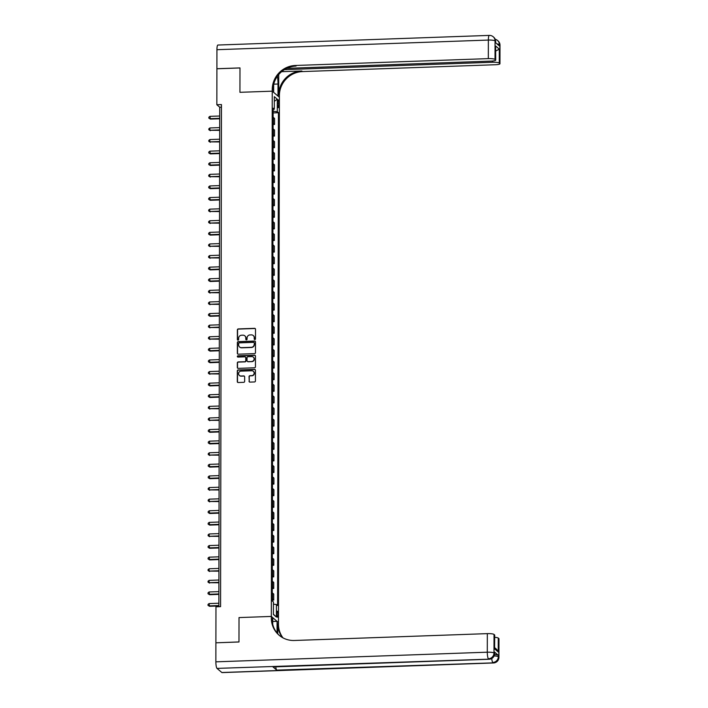<?xml version="1.0" encoding="UTF-8"?>
<svg xmlns="http://www.w3.org/2000/svg" width="708" height="708" viewBox="0 0 708 708"><rect width="100%" height="100%" fill="white"/><g stroke="black" fill="none" stroke-linecap="round" stroke-linejoin="round"><path stroke-width="1.06" d="M254.862 339.557A0.646 0.628 -49.5 0 0 255.491 338.893L255.508 329.22A0.929 0.894 -49.5 0 0 254.606 328.344L238.295 328.919A0.929 0.894 -49.5 0 0 237.384 329.866L237.366 339.539A0.646 0.628 -49.5 0 0 238.003 340.159A0.646 0.628 -49.5 0 0 238.64 339.495L238.64 338.247A2.965 2.85 -49.5 0 1 241.543 335.229L242.906 335.176A2.965 2.85 -49.5 0 1 245.8 337.99L245.8 339.238A0.646 0.628 -49.5 0 0 246.428 339.858A0.646 0.628 -49.5 0 0 247.065 339.194L247.065 337.946A2.965 2.85 -49.5 0 1 249.977 334.928L251.331 334.875A2.965 2.85 -49.5 0 1 254.225 337.689L254.225 338.946A0.646 0.628 -49.5 0 0 254.862 339.557M277.996 614.694A3.018 0.611 88 0 0 277.271 611.154A3.018 0.611 88 0 0 276.766 613.641A3.018 0.611 88 0 0 277.492 617.19A3.018 0.611 88 0 0 277.996 614.694M249.03 381.231A0.929 0.894 -49.5 0 0 249.933 382.108L254.517 381.948A0.929 0.894 -49.5 0 0 255.42 381.001L255.438 370.257A0.929 0.894 -49.5 0 0 254.535 369.381L238.224 369.957A0.929 0.894 -49.5 0 0 237.313 370.904L237.295 381.647A0.929 0.894 -49.5 0 0 238.198 382.524L243.729 382.329A0.929 0.894 -49.5 0 0 244.641 381.391L244.641 376.789A0.929 0.894 -49.5 0 0 243.738 375.913L241.003 376.01A2.478 2.39 -49.5 0 1 238.738 372.789A2.478 2.39 -49.5 0 1 241.003 371.134L251.747 370.753A2.478 2.39 -49.5 0 1 254.004 373.974A2.478 2.39 -49.5 0 1 251.738 375.621L249.951 375.691A0.929 0.894 -49.5 0 0 249.039 376.629L249.225 381.4A0.929 0.894 -49.5 0 0 249.437 381.975M221.834 672.511L493.255 662.874A5.655 1.142 88 0 0 493.467 662.962L222.047 672.6A5.655 1.142 -92 0 1 221.834 672.511L217.011 668.396A5.655 1.142 -92 0 1 215.869 661.838L215.896 642.811L238.977 641.988L239.021 617.58L238.977 641.944L215.949 642.811M215.896 642.767L215.967 606.8L220.577 606.641L221.454 104.572L216.843 104.74L216.905 68.773L239.985 67.959L239.941 92.314L272.253 91.173L271.332 616.438L239.021 617.58L271.332 616.438L271.332 618.111A23.576 22.709 -49.5 0 0 279.085 635.209A23.576 22.709 -49.5 0 0 294.369 640.483L487.325 633.633A5.655 1.009 0.1 0 1 494.025 634.43L493.989 652.988L494.467 653.395L494.476 652.006A5.655 1.009 0.1 0 1 494.591 652.218L494.591 653.608A5.655 1.009 -179.9 0 0 494.467 653.395A5.655 5.452 -49.5 0 1 488.918 659.166L217.011 668.396M254.561 353.619A0.929 0.894 -49.5 0 0 255.473 352.673L255.491 341.929A0.929 0.894 -49.5 0 0 254.588 341.044L238.269 341.628A0.929 0.894 -49.5 0 0 237.366 342.566L237.348 353.319A0.929 0.894 -49.5 0 0 238.251 354.195L254.561 353.619M255.464 356.089L255.446 366.841A0.929 0.894 -49.5 0 1 254.535 367.779L238.224 368.364A0.929 0.894 -49.5 0 1 237.322 367.487L237.33 362.885A0.929 0.894 -49.5 0 1 238.233 361.938L244.853 361.708A0.929 0.894 -49.5 0 0 245.764 360.761L245.764 357.708A0.929 0.894 -49.5 0 0 244.862 356.832L237.976 357.08A0.646 0.628 -49.5 0 1 237.384 356.23A0.646 0.628 -49.5 0 1 237.976 355.805L254.561 355.212A0.929 0.894 -49.5 0 1 255.464 356.089M277.678 102.226L277.669 104.262A2.92 0.593 88 0 0 278.377 107.696A2.92 0.593 88 0 0 278.872 105.288L278.872 103.244A2.92 0.593 88 0 0 278.173 99.81A2.92 0.593 88 0 0 277.678 102.226M286.811 68.349L491.21 61.092A5.655 1.009 -179.9 0 0 495.715 60.109L495.618 45.985L499.299 49.135L499.273 63.056L499.839 63.543L499.875 44.976L499.397 44.569L499.388 45.958L495.538 42.666L495.06 40.86L495.025 59.419A5.655 1.009 -179.9 0 0 488.325 58.622L488.361 40.064L216.931 49.702L216.905 68.729L239.985 67.915L239.941 92.314L272.253 91.173L279.386 97.27L278.465 622.536L271.332 616.438L272.73 617.633L272.722 624.367M273.138 109.51L274.306 109.191L273.138 108.191L272.279 600.977L273.447 601.977L273.421 614.5L276.394 617.04L273.421 614.217M274.306 109.191L274.323 96.66L277.297 99.2L277.271 111.731L273.138 111.236M273.129 112.917L278.439 112.722L277.271 111.731M278.439 112.722L277.58 605.508L276.412 604.517L276.394 617.04M216.843 104.74L219.728 107.209L218.861 606.703M221.454 107.147L219.728 107.209M273.111 124.519L274.545 124.466L274.554 118.431L273.385 117.439A3.77 0.673 -179.9 0 0 273.12 117.289M273.093 136.113L274.518 136.069L274.536 130.033L273.368 129.033A3.77 0.673 -179.9 0 0 273.102 128.891M273.067 147.715L274.5 147.662L274.509 141.635L273.35 140.635A3.77 0.673 -179.9 0 0 273.084 140.494M273.049 159.318L274.483 159.265L274.492 153.238L273.323 152.238A3.77 0.673 -179.9 0 0 273.067 152.096M273.031 170.92L274.465 170.867L274.474 164.831L273.306 163.84A3.77 0.673 -179.9 0 0 273.04 163.69M273.014 182.514L274.439 182.469L274.447 176.434L273.288 175.434A3.77 0.673 -179.9 0 0 273.022 175.292M272.987 194.116L274.421 194.063L274.43 188.036L273.261 187.036A3.77 0.673 -179.9 0 0 273.005 186.894M272.969 205.718L274.403 205.665L274.412 199.638L273.244 198.638A3.77 0.673 -179.9 0 0 272.978 198.497M272.952 217.321L274.377 217.268L274.394 211.232L273.226 210.241A3.77 0.673 -179.9 0 0 272.961 210.099M272.925 228.923L274.359 228.87L274.368 222.834L273.208 221.843A3.77 0.673 -179.9 0 0 272.943 221.692M272.907 240.516L274.341 240.472L274.35 234.436L273.182 233.436A3.77 0.673 -179.9 0 0 272.925 233.295M272.89 252.119L274.323 252.066L274.332 246.039L273.164 245.039A3.77 0.673 -179.9 0 0 272.899 244.897M272.872 263.721L274.297 263.668L274.306 257.641L273.146 256.641A3.77 0.673 -179.9 0 0 272.881 256.5M272.846 275.324L274.279 275.27L274.288 269.235L273.12 268.244A3.77 0.673 -179.9 0 0 272.863 268.093M272.828 286.917L274.261 286.873L274.27 280.837L273.102 279.837A3.77 0.673 -179.9 0 0 272.837 279.695M272.81 298.519L274.235 298.475L274.253 292.439L273.084 291.439A3.77 0.673 -179.9 0 0 272.819 291.298M272.784 310.122L274.217 310.069L274.226 304.042L273.067 303.042A3.77 0.673 -179.9 0 0 272.801 302.9M272.766 321.724L274.2 321.671L274.208 315.635L273.04 314.644A3.77 0.673 -179.9 0 0 272.775 314.502M272.748 333.326L274.182 333.273L274.191 327.238L273.022 326.246A3.77 0.673 -179.9 0 0 272.757 326.096M272.722 344.92L274.155 344.876L274.164 338.84L273.005 337.84A3.77 0.673 -179.9 0 0 272.739 337.698M272.704 356.522L274.138 356.469L274.146 350.442L272.978 349.442A3.77 0.673 -179.9 0 0 272.722 349.301M272.686 368.125L274.12 368.071L274.129 362.045L272.961 361.045A3.77 0.673 -179.9 0 0 272.695 360.903M272.668 379.727L274.093 379.674L274.111 373.638L272.943 372.647A3.77 0.673 -179.9 0 0 272.677 372.496M272.642 391.32L274.076 391.276L274.084 385.24L272.925 384.24A3.77 0.673 -179.9 0 0 272.66 384.099M272.624 402.923L274.058 402.879L274.067 396.843L272.899 395.843A3.77 0.673 -179.9 0 0 272.633 395.701M272.607 414.525L274.04 414.472L274.049 408.445L272.881 407.445A3.77 0.673 -179.9 0 0 272.615 407.304M272.58 426.127L274.014 426.074L274.023 420.039L272.863 419.048A3.77 0.673 -179.9 0 0 272.598 418.906M272.562 437.73L273.996 437.677L274.005 431.641L272.837 430.65A3.77 0.673 -179.9 0 0 272.58 430.499M272.545 449.323L273.978 449.279L273.987 443.243L272.819 442.243A3.77 0.673 -179.9 0 0 272.553 442.102M272.527 460.926L273.952 460.873L273.969 454.846L272.801 453.846A3.77 0.673 -179.9 0 0 272.536 453.704M272.5 472.528L273.934 472.475L273.943 466.448L272.784 465.448A3.77 0.673 -179.9 0 0 272.518 465.306M272.483 484.13L273.916 484.077L273.925 478.042L272.757 477.05A3.77 0.673 -179.9 0 0 272.491 476.9M272.465 495.724L273.899 495.68L273.908 489.644L272.739 488.644A3.77 0.673 -179.9 0 0 272.474 488.502M272.438 507.326L273.872 507.282L273.881 501.246L272.722 500.246A3.77 0.673 -179.9 0 0 272.456 500.105M272.421 518.929L273.854 518.875L273.863 512.849L272.695 511.849A3.77 0.673 -179.9 0 0 272.438 511.707M272.403 530.531L273.837 530.478L273.846 524.442L272.677 523.451A3.77 0.673 -179.9 0 0 272.412 523.309M272.385 542.133L273.81 542.08L273.828 536.045L272.66 535.053A3.77 0.673 -179.9 0 0 272.394 534.903M272.359 553.727L273.792 553.683L273.801 547.647L272.633 546.647A3.77 0.673 -179.9 0 0 272.376 546.505M272.341 565.329L273.775 565.276L273.784 559.249L272.615 558.249A3.77 0.673 -179.9 0 0 272.35 558.108M272.323 576.932L273.748 576.878L273.766 570.852L272.598 569.851A3.77 0.673 -179.9 0 0 272.332 569.71M272.297 588.534L273.731 588.481L273.739 582.445L272.58 581.454A3.77 0.673 -179.9 0 0 272.315 581.303M272.279 600.127L273.713 600.083L273.722 594.047L272.553 593.047A3.77 0.673 -179.9 0 0 272.297 592.906M274.545 124.466L273.376 123.466A3.77 0.673 -179.9 0 0 273.111 123.325M274.518 136.069L273.359 135.069A3.77 0.673 -179.9 0 0 273.093 134.927M274.5 147.662L273.332 146.671A3.77 0.673 -179.9 0 0 273.076 146.529M274.483 159.265L273.315 158.265A3.77 0.673 -179.9 0 0 273.049 158.123M274.465 170.867L273.297 169.867A3.77 0.673 -179.9 0 0 273.031 169.725M274.439 182.469L273.279 181.469A3.77 0.673 -179.9 0 0 273.014 181.328M274.421 194.063L273.253 193.072A3.77 0.673 -179.9 0 0 272.987 192.93M274.403 205.665L273.235 204.674A3.77 0.673 -179.9 0 0 272.969 204.523M274.377 217.268L273.217 216.267A3.77 0.673 -179.9 0 0 272.952 216.126M274.359 228.87L273.191 227.87A3.77 0.673 -179.9 0 0 272.934 227.728M274.341 240.472L273.173 239.472A3.77 0.673 -179.9 0 0 272.907 239.331M274.323 252.066L273.155 251.075A3.77 0.673 -179.9 0 0 272.89 250.933M274.297 263.668L273.129 262.668A3.77 0.673 -179.9 0 0 272.872 262.526M274.279 275.27L273.111 274.27A3.77 0.673 -179.9 0 0 272.846 274.129M274.261 286.873L273.093 285.873A3.77 0.673 -179.9 0 0 272.828 285.731M274.235 298.475L273.076 297.475A3.77 0.673 -179.9 0 0 272.81 297.333M274.217 310.069L273.049 309.077A3.77 0.673 -179.9 0 0 272.792 308.927M274.2 321.671L273.031 320.671A3.77 0.673 -179.9 0 0 272.766 320.529M274.182 333.273L273.014 332.273A3.77 0.673 -179.9 0 0 272.748 332.132M274.155 344.876L272.987 343.876A3.77 0.673 -179.9 0 0 272.73 343.734M274.138 356.469L272.969 355.478A3.77 0.673 -179.9 0 0 272.704 355.336M274.12 368.071L272.952 367.071A3.77 0.673 -179.9 0 0 272.686 366.93M274.093 379.674L272.934 378.674A3.77 0.673 -179.9 0 0 272.668 378.532M274.076 391.276L272.907 390.276A3.77 0.673 -179.9 0 0 272.651 390.135M274.058 402.879L272.89 401.879A3.77 0.673 -179.9 0 0 272.624 401.737M274.04 414.472L272.872 413.481A3.77 0.673 -179.9 0 0 272.607 413.33M274.014 426.074L272.846 425.074A3.77 0.673 -179.9 0 0 272.589 424.933M273.996 437.677L272.828 436.677A3.77 0.673 -179.9 0 0 272.562 436.535M273.978 449.279L272.81 448.279A3.77 0.673 -179.9 0 0 272.545 448.137M273.952 460.873L272.792 459.881A3.77 0.673 -179.9 0 0 272.527 459.74M273.934 472.475L272.766 471.475A3.77 0.673 -179.9 0 0 272.509 471.333M273.916 484.077L272.748 483.077A3.77 0.673 -179.9 0 0 272.483 482.936M273.899 495.68L272.73 494.68A3.77 0.673 -179.9 0 0 272.465 494.538M273.872 507.282L272.704 506.282A3.77 0.673 -179.9 0 0 272.447 506.14M273.854 518.875L272.686 517.884A3.77 0.673 -179.9 0 0 272.421 517.734M273.837 530.478L272.668 529.478A3.77 0.673 -179.9 0 0 272.403 529.336M273.81 542.08L272.651 541.08A3.77 0.673 -179.9 0 0 272.385 540.939M273.792 553.683L272.624 552.683A3.77 0.673 -179.9 0 0 272.368 552.541M273.775 565.276L272.607 564.285A3.77 0.673 -179.9 0 0 272.341 564.143M273.748 576.878L272.589 575.878A3.77 0.673 -179.9 0 0 272.323 575.737M273.731 588.481L272.562 587.481A3.77 0.673 -179.9 0 0 272.306 587.339M273.713 600.083L272.545 599.083A3.77 0.673 -179.9 0 0 272.279 598.941M273.438 604.163L276.412 604.517M274.323 101.324L277.297 99.2M254.544 339.486A0.646 0.628 -49.5 0 1 254.42 339.105L254.42 337.858A2.965 2.85 -49.5 0 0 253.349 335.627M244.924 335.928A2.965 2.85 -49.5 0 1 245.995 338.15L245.995 339.406A0.646 0.628 -49.5 0 0 246.119 339.787M255.296 328.636A0.929 0.894 -49.5 0 0 254.8 328.503L238.49 329.087A0.929 0.894 -49.5 0 0 237.578 330.025L237.561 339.707A0.646 0.628 -49.5 0 0 237.684 340.079M255.278 341.344A0.929 0.894 -49.5 0 0 254.774 341.212L238.463 341.787A0.929 0.894 -49.5 0 0 237.561 342.734L237.543 353.487A0.929 0.894 -49.5 0 0 237.755 354.062M254.216 342.973A0.646 0.628 -49.5 0 0 253.588 342.362L239.269 342.867A0.646 0.628 -49.5 0 0 238.631 343.53L238.631 344.849A2.965 2.85 -49.5 0 0 241.525 347.663L251.313 347.309A2.965 2.85 -49.5 0 0 254.216 344.292L254.411 343.141A0.646 0.628 -49.5 0 0 254.092 342.592M239.702 347.079A2.965 2.85 -49.5 0 0 241.72 347.823L241.525 347.663M254.411 343.141L254.411 344.46A2.965 2.85 -49.5 0 1 251.508 347.478L241.72 347.823M245.552 357.133A0.929 0.894 -49.5 0 1 245.959 357.876L245.95 360.93A0.929 0.894 -49.5 0 1 245.048 361.868L238.428 362.107A0.929 0.894 -49.5 0 0 237.525 363.045L237.516 367.647A0.929 0.894 -49.5 0 0 237.729 368.231M255.252 355.513A0.929 0.894 -49.5 0 0 254.756 355.381L238.171 355.965A0.646 0.628 -49.5 0 0 237.658 357M251.721 361.461A2.478 2.39 -49.5 0 0 253.331 357.142A2.478 2.39 -49.5 0 0 251.729 356.584L247.942 356.726A0.929 0.894 -49.5 0 0 247.03 357.664L247.03 360.717A0.929 0.894 -49.5 0 0 247.933 361.593L251.906 361.629A2.478 2.39 -49.5 0 0 253.429 357.23M247.437 361.461A0.929 0.894 -49.5 0 0 248.127 361.761L247.933 361.593M251.906 361.629L248.127 361.761M253.446 371.39A2.478 2.39 -49.5 0 1 251.933 375.789L250.136 375.851A0.929 0.894 -49.5 0 0 249.234 376.798L249.225 381.4M239.49 375.532A2.478 2.39 -49.5 0 0 241.189 376.169L241.003 376.01M244.428 376.205A0.929 0.894 -49.5 0 0 243.933 376.072L241.189 376.169M255.225 369.673A0.929 0.894 -49.5 0 0 254.73 369.541L238.419 370.125A0.929 0.894 -49.5 0 0 237.507 371.063L237.49 381.816A0.929 0.894 -49.5 0 0 237.702 382.391M219.719 116.006L209.913 116.351L210.391 119.086L219.71 118.758M210.391 119.086L208.86 118.148L209.913 118.678L219.71 118.324M208.86 118.148L208.86 117.218L209.913 116.351M219.692 127.608L209.895 127.953L209.887 130.272L219.692 130.361M210.373 130.688L208.833 129.75L209.887 130.272L219.692 129.927M208.833 129.75L208.833 128.821L209.895 127.953M219.675 139.211L209.878 139.556L209.869 141.874L219.666 141.954M210.356 142.29L208.816 141.343L209.869 141.874L219.666 141.529M208.816 141.343L208.816 140.414L209.878 139.556M219.657 150.804L209.851 151.158L210.329 153.893L219.648 153.556M210.329 153.893L208.798 152.946L209.851 153.477L219.648 153.132M208.798 152.946L208.798 152.016L209.851 151.158M219.63 162.406L209.833 162.76L210.311 165.486L219.63 165.159M210.311 165.486L208.772 164.548L209.833 165.079L219.63 164.725M208.772 164.548L208.78 163.619L209.833 162.76M278.731 74.561L278.695 95.005L279.386 95.598L279.386 97.27L277.987 96.076L278.005 84.013A10.611 2.133 88 0 0 277.412 76.252M273.66 84.376L273.651 92.367L272.253 91.173L272.253 89.5A23.576 22.709 130.5 0 1 295.378 65.481L488.325 58.622M499.273 63.056A5.655 1.009 -179.9 0 0 492.582 62.26L492.582 61.012M284.421 69.658L492.582 62.26M278.695 95.005A23.576 22.709 130.5 0 1 301.812 70.986L281.598 71.703M279.386 95.598A23.576 22.709 130.5 0 1 302.511 71.579L495.458 64.729A5.655 1.009 -179.9 0 0 499.963 63.747A5.655 1.009 -179.9 0 0 499.839 63.543M216.931 49.702A5.655 1.142 -92 0 1 217.887 45.038L489.316 35.4A5.655 1.142 88 0 0 488.361 40.064A5.655 1.009 0.1 0 1 495.06 40.86A5.655 5.452 130.5 0 0 493.193 36.754A5.655 5.655 0 0 0 489.316 35.4M495.715 60.109A5.655 1.009 -179.9 0 0 495.591 59.906L495.618 45.985M495.025 59.419L495.591 59.906M272.253 89.5L272.952 90.093A23.576 22.709 130.5 0 1 296.068 66.074L295.378 65.481M499.299 49.135L495.52 51.162M494.511 654.546A5.655 1.009 0.1 0 1 498.326 655.307L494.476 652.006M277.748 633.819L277.766 623.615A23.576 22.709 -49.5 0 0 282.581 637.643M277.049 633.005L277.067 621.341L278.465 622.536L278.465 624.208A23.576 22.709 -49.5 0 0 282.988 637.873M494.688 647.678L496.671 649.378L498.246 651.98L494.565 648.838L494.591 634.917L494.025 634.43M494.591 634.917A5.655 1.009 0.1 0 1 494.706 635.12L494.565 648.838M272.89 666.839L488.918 659.166A5.655 1.142 88 0 0 489.131 659.254L273.102 666.927A5.655 1.142 -92 0 1 272.89 666.839L276.74 670.131A5.655 1.142 -92 0 1 275.784 666.83M272.722 621.491L277.067 621.341M494.706 637.315A5.655 1.009 0.1 0 1 498.273 638.058L498.246 651.98M498.326 655.307L498.804 657.112L498.839 638.545L498.273 638.058M498.839 638.545A5.655 1.009 0.1 0 1 498.963 638.758L498.928 657.316A5.655 1.009 -179.9 0 0 498.804 657.112A5.655 5.452 -49.5 0 1 493.255 662.874L276.74 670.131M271.332 618.111L272.022 618.704A23.576 22.709 -49.5 0 0 279.439 635.501M219.613 174.009L209.816 174.354L209.807 176.681L219.613 176.761M210.294 177.089L208.754 176.15L209.807 176.681L219.613 176.327M208.754 176.15L208.754 175.221L209.816 174.354M219.595 185.611L209.789 185.956L210.267 188.691L219.586 188.355M210.267 188.691L208.736 187.744L209.789 188.275L219.586 187.93M208.736 187.744L208.736 186.823L209.789 185.956M219.569 197.213L209.772 197.559L210.249 200.293L219.569 199.957M210.249 200.293L208.71 199.346L209.772 199.877L219.569 199.532M208.71 199.346L208.718 198.417L209.772 197.559M219.551 208.807L209.754 209.161L209.745 211.48L219.551 211.559M210.232 211.887L208.692 210.949L209.745 211.48L219.551 211.134M208.692 210.949L208.692 210.019L209.754 209.161M219.533 220.409L209.736 220.754L209.727 223.082L219.524 223.162M210.214 223.489L208.674 222.551L209.727 223.082L219.524 222.728M208.674 222.551L208.674 221.622L209.736 220.754M219.515 232.012L209.71 232.357L210.188 235.091L219.507 234.764M210.188 235.091L208.656 234.153L209.71 234.675L219.507 234.33M208.656 234.153L208.656 233.224L209.71 232.357M219.489 243.614L209.692 243.959L209.683 246.278L219.489 246.357M210.17 246.694L208.63 245.747L209.683 246.278L219.489 245.933M208.63 245.747L208.639 244.818L209.692 243.959M219.471 255.207L209.674 255.561L209.665 257.88L219.471 257.96M210.152 258.296L208.612 257.349L209.665 257.88L219.471 257.535M208.612 257.349L208.612 256.42L209.674 255.561M219.453 266.81L209.648 267.164L210.126 269.89L219.445 269.562M210.126 269.89L208.594 268.952L209.648 269.483L219.445 269.129M208.594 268.952L208.594 268.022L209.648 267.164M219.427 278.412L209.63 278.757L210.108 281.492L219.427 281.164M210.108 281.492L208.568 280.554L209.63 281.085L219.427 280.731M208.568 280.554L208.577 279.625L209.63 278.757M219.409 290.014L209.612 290.36L209.603 292.678L219.409 292.758M210.09 293.094L208.55 292.147L209.603 292.678L219.409 292.333M208.55 292.147L208.55 291.227L209.612 290.36M219.392 301.617L209.595 301.962L209.586 304.281L219.383 304.36M210.064 304.697L208.533 303.75L209.586 304.281L219.383 303.936M208.533 303.75L208.533 302.82L209.595 301.962M219.374 313.21L209.568 313.564L210.046 316.29L219.365 315.963M210.046 316.29L208.515 315.352L209.568 315.883L219.365 315.538M208.515 315.352L208.515 314.423L209.568 313.564M219.347 324.813L209.55 325.158L209.541 327.485L219.347 327.565M210.028 327.892L208.488 326.954L209.541 327.485L219.347 327.131M208.488 326.954L208.497 326.025L209.55 325.158M219.33 336.415L209.533 336.76L209.524 339.079L219.33 339.167M210.011 339.495L208.471 338.557L209.524 339.079L219.33 338.734M208.471 338.557L208.471 337.627L209.533 336.76M219.312 348.017L209.506 348.363L209.984 351.097L219.303 350.761M209.984 351.097L208.453 350.15L209.506 350.681L219.303 350.336M208.453 350.15L208.453 349.221L209.506 348.363M219.285 359.611L209.488 359.965L209.966 362.7L219.285 362.363M209.966 362.7L208.426 361.753L209.488 362.284L219.285 361.938M208.426 361.753L208.435 360.823L209.488 359.965M219.268 371.213L209.471 371.567L209.462 373.886L219.268 373.966M209.949 374.293L208.409 373.355L209.462 373.886L219.268 373.532M208.409 373.355L208.409 372.426L209.471 371.567M219.25 382.816L209.444 383.161L209.922 385.895L219.241 385.568M209.922 385.895L208.391 384.957L209.444 385.488L219.241 385.134M208.391 384.957L208.391 384.028L209.444 383.161M219.232 394.418L209.426 394.763L209.904 397.498L219.223 397.161M209.904 397.498L208.373 396.551L209.426 397.082L219.223 396.737M208.373 396.551L208.373 395.63L209.426 394.763M219.206 406.02L209.409 406.365L209.4 408.684L219.206 408.764M209.887 409.1L208.347 408.153L209.4 408.684L219.206 408.339M208.347 408.153L208.356 407.224L209.409 406.365M219.188 417.614L209.391 417.968L209.382 420.286L219.179 420.366M209.869 420.694L208.329 419.756L209.382 420.286L219.188 419.941M208.329 419.756L208.329 418.826L209.391 417.968M219.17 429.216L209.364 429.561L209.842 432.296L219.161 431.969M209.842 432.296L208.311 431.358L209.364 431.889L219.161 431.535M208.311 431.358L208.311 430.429L209.364 429.561M219.144 440.819L209.347 441.164L209.825 443.898L219.144 443.571M209.825 443.898L208.285 442.96L209.347 443.482L219.144 443.137M208.285 442.96L208.294 442.031L209.347 441.164M219.126 452.421L209.329 452.766L209.32 455.085L219.126 455.164M209.807 455.501L208.267 454.554L209.32 455.085L219.126 454.74M208.267 454.554L208.267 453.624L209.329 452.766M219.108 464.014L209.303 464.368L209.78 467.103L219.099 466.767M209.78 467.103L208.249 466.156L209.303 466.687L219.099 466.342M208.249 466.156L208.249 465.227L209.303 464.368M219.091 475.617L209.285 475.971L209.763 478.696L219.082 478.369M209.763 478.696L208.232 477.758L209.285 478.289L219.082 477.935M208.232 477.758L208.232 476.829L209.285 475.971M219.064 487.219L209.267 487.564L209.258 489.892L219.064 489.971M209.745 490.299L208.205 489.361L209.258 489.892L219.064 489.538M208.205 489.361L208.205 488.431L209.267 487.564M219.046 498.821L209.249 499.167L209.241 501.485L219.037 501.565M209.727 501.901L208.187 500.954L209.241 501.485L219.046 501.14M208.187 500.954L208.187 500.034L209.249 499.167M219.029 510.424L209.223 510.769L209.701 513.504L219.02 513.167M209.701 513.504L208.17 512.557L209.223 513.088L219.02 512.742M208.17 512.557L208.17 511.627L209.223 510.769M219.002 522.017L209.205 522.371L209.683 525.097L219.002 524.77M209.683 525.097L208.143 524.159L209.205 524.69L219.002 524.345M208.143 524.159L208.152 523.23L209.205 522.371M218.984 533.62L209.187 533.965L209.179 536.292L218.984 536.372M209.665 536.699L208.125 535.761L209.179 536.292L218.984 535.938M208.125 535.761L208.125 534.832L209.187 533.965M218.967 545.222L209.161 545.567L209.639 548.302L218.958 547.974M209.639 548.302L208.108 547.364L209.161 547.886L218.958 547.541M208.108 547.364L208.108 546.434L209.161 545.567M218.949 556.824L209.143 557.169L209.621 559.904L218.94 559.568M209.621 559.904L208.09 558.957L209.143 559.488L218.94 559.143M208.09 558.957L208.09 558.028L209.143 557.169M218.922 568.418L209.126 568.772L209.117 571.091L218.922 571.17M209.603 571.506L208.064 570.56L209.117 571.091L218.922 570.745M208.064 570.56L208.064 569.63L209.126 568.772M218.905 580.02L209.108 580.374L209.099 582.693L218.896 582.773M209.586 583.1L208.046 582.162L209.099 582.693L218.905 582.339M208.046 582.162L208.046 581.233L209.108 580.374M218.887 591.623L209.081 591.968L209.559 594.702L218.878 594.375M209.559 594.702L208.028 593.764L209.081 594.295L218.878 593.941M208.028 593.764L208.028 592.835L209.081 591.968M218.861 603.225L209.064 603.57L209.541 606.305L218.861 605.968M209.541 606.305L208.002 605.358L209.064 605.889L218.861 605.544M208.002 605.358L208.01 604.437L209.064 603.57M273.376 123.466L273.385 117.439M273.359 135.069L273.368 129.033M273.332 146.671L273.35 140.635M273.315 158.265L273.323 152.238M273.297 169.867L273.306 163.84M273.279 181.469L273.288 175.434M273.253 193.072L273.261 187.036M273.235 204.674L273.244 198.638M273.217 216.267L273.226 210.241M273.191 227.87L273.208 221.843M273.173 239.472L273.182 233.436M273.155 251.075L273.164 245.039M273.129 262.668L273.146 256.641M273.111 274.27L273.12 268.244M273.093 285.873L273.102 279.837M273.076 297.475L273.084 291.439M273.049 309.077L273.067 303.042M273.031 320.671L273.04 314.644M273.014 332.273L273.022 326.246M272.987 343.876L273.005 337.84M272.969 355.478L272.978 349.442M272.952 367.071L272.961 361.045M272.934 378.674L272.943 372.647M272.907 390.276L272.925 384.24M272.89 401.879L272.899 395.843M272.872 413.481L272.881 407.445M272.846 425.074L272.863 419.048M272.828 436.677L272.837 430.65M272.81 448.279L272.819 442.243M272.792 459.881L272.801 453.846M272.766 471.475L272.784 465.448M272.748 483.077L272.757 477.05M272.73 494.68L272.739 488.644M272.704 506.282L272.722 500.246M272.686 517.884L272.695 511.849M272.668 529.478L272.677 523.451M272.651 541.08L272.66 535.053M272.624 552.683L272.633 546.647M272.607 564.285L272.615 558.249M272.589 575.878L272.598 569.851M272.562 587.481L272.58 581.454M272.545 599.083L272.553 593.047M277.678 103.288L278.872 103.244M277.713 105.324L278.872 105.288M301.812 70.986L302.511 71.579M497.025 43.931A5.655 1.009 0.1 0 1 499.397 44.569A5.655 5.452 130.5 0 0 497.529 40.462A5.655 5.655 0 0 0 495.211 39.267M499.998 45.188A5.655 5.655 0 0 0 498.016 40.878A5.655 5.452 -49.5 0 1 499.875 44.976A5.655 1.009 0.1 0 1 499.998 45.188L499.963 63.747M495.662 41.48A5.655 5.655 0 0 0 493.68 37.17A5.655 5.452 -49.5 0 1 495.538 41.268A5.655 1.009 0.1 0 1 495.662 41.48L495.653 42.763M273.722 84.163L278.005 84.013M277.766 623.615L278.465 624.208M215.869 661.838L487.29 652.192L487.325 633.633M487.29 652.192A5.655 1.142 88 0 0 488.44 658.75A5.655 5.452 130.5 0 0 493.989 652.988A5.655 1.009 -179.9 0 0 487.29 652.192M491.75 658.502A5.655 1.142 88 0 0 492.777 662.458A5.655 5.452 130.5 0 0 498.326 656.697A5.655 1.009 -179.9 0 0 494.095 655.918M497.529 40.462L498.016 40.878M493.193 36.754L493.68 37.17M489.131 659.254A5.655 5.655 0 0 0 494.591 653.608M493.467 662.962A5.655 5.655 0 0 0 498.928 657.316"/></g></svg>

